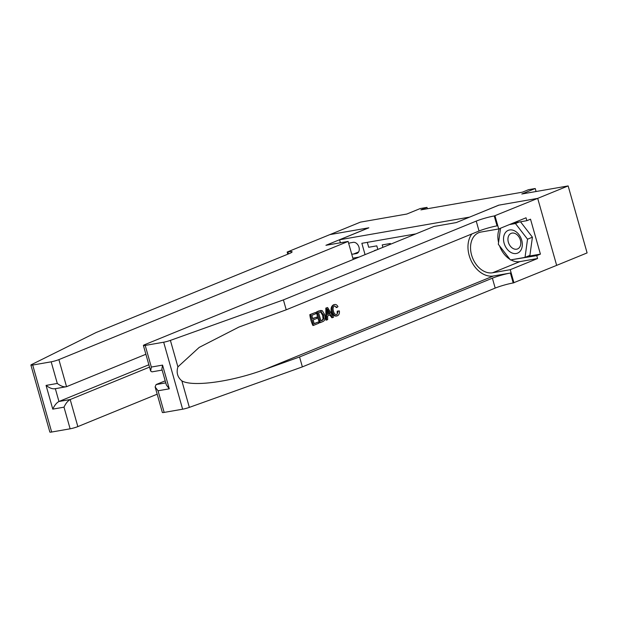 <?xml version="1.0" encoding="UTF-8"?>
<svg xmlns="http://www.w3.org/2000/svg" width="618" height="618" viewBox="0 0 618 618"><rect width="100%" height="100%" fill="white"/><g stroke="black" fill="none" stroke-linecap="round" stroke-linejoin="round"><path stroke-width="0.93" d="M537.699 198.378L498.935 205.137L456.223 222.588L434.037 226.458L144.805 344.635A5.678 0.61 -15.8 0 0 143.399 345.477A5.678 0.61 -15.8 0 0 145.207 345.423L163.677 342.21A5.678 0.61 -15.8 0 0 170.398 340.387L283.415 299.892L476.231 221.105A13.248 1.429 164.2 0 1 494.245 215.96L537.699 198.378L556.656 265.369L587.1 252.916L568.143 185.925L537.637 198.393L498.734 205.168L469.456 217.181M469.448 217.134L339.56 239.776L368.846 227.81L329.95 234.593L360.456 222.125L406.798 214.044L420.225 208.56L426.984 207.378L420.881 209.873L522.357 192.19L528.46 189.695L535.227 188.513L521.801 193.998L568.143 185.925M390.545 244.226L390.344 243.5L382.225 244.913L382.913 247.347M351.657 253.928A5.871 4.21 -112.2 0 0 353.403 254.083L356.377 253.565A5.871 4.21 -112.2 0 0 357.011 253.38A5.871 4.21 -112.2 0 0 358.849 246.783A5.871 4.21 -112.2 0 0 353.202 242.341L350.228 242.859A5.871 4.21 -112.2 0 0 349.595 243.036A5.871 4.21 -112.2 0 0 348.73 243.577M340.402 242.774L339.56 239.776M415.837 233.89L361.854 243.299L365.06 254.639M352.855 258.169L359.081 257.08M367.301 242.349L368.691 247.27L376.81 245.856L377.822 249.425M536.076 191.51L535.227 188.513M427.37 208.745L426.984 207.378M375.566 250.344L374.446 250.808M377.15 249.695L374.469 250.537M514.439 230.777A12.306 8.83 -112.2 0 0 503.647 237.173A12.306 8.83 -112.2 0 0 511.41 252.692A12.306 8.83 -112.2 0 0 522.21 246.288A12.306 8.83 -112.2 0 0 514.439 230.777M515.404 233.643A8.42 6.041 -112.2 0 0 511.186 233.349A8.42 6.041 -112.2 0 0 508.035 240.703A8.42 6.041 -112.2 0 0 513.334 248.645A8.42 6.041 -112.2 0 0 517.56 248.938A8.42 6.041 -112.2 0 0 520.704 241.584A8.42 6.041 -112.2 0 0 515.404 233.643M520.518 221.792L532.415 237.196L529.904 255.396L525.022 257.389L510.414 259.939L498.317 244.28L500.541 228.212M509.417 224.581L515.443 223.531L527.533 239.189L525.022 257.389M519.089 222.04L515.443 223.531M532.415 237.196L527.533 239.189M353.226 259.475L348.119 241.429L58.888 359.614L66.551 386.683L145.887 354.261M287.772 254.199L287.169 252.051L329.881 234.601L368.645 227.841L325.933 245.3L348.119 241.429M157.188 394.184L77.845 426.605A5.678 0.61 164.2 0 1 70.128 428.807L51.657 432.028A5.678 0.61 164.2 0 1 49.857 432.075L30.9 365.084A5.678 0.61 -15.8 0 1 31.549 364.581L96.022 332.554L288.838 253.766A13.248 1.429 -15.8 0 0 292.113 251.804A13.248 1.429 -15.8 0 0 287.911 251.928L287.169 252.051M70.128 428.807L64.002 407.169L52.777 409.131L46.064 385.408L57.296 383.454L51.17 361.816L32.7 365.037L51.657 432.028M149.525 367.115L70.189 399.537L77.845 426.605M30.9 365.084A5.678 0.61 -15.8 0 0 32.7 365.037M51.17 361.816A5.678 0.61 -15.8 0 0 58.888 359.614M148.861 364.759L58.957 401.491L70.189 399.537C67.818 400.827 65.763 403.376 64.002 407.169M52.777 409.131C54.531 405.331 56.593 402.789 58.957 401.491L55.342 388.699M46.064 385.408C49.672 388.166 52.754 389.24 55.319 388.637M57.296 383.454C60.904 386.204 63.986 387.285 66.551 386.683L54.716 388.807M318.509 321.955L318.865 323.206L313.519 325.392L310.445 314.531L315.605 312.422L315.96 313.674L311.827 315.358L312.778 318.703L316.625 317.134L316.98 318.386L313.133 319.954L314.191 323.716L318.509 321.955L314.145 323.546M316.625 317.134L312.716 318.479M315.605 312.422L309.834 314.639A24.65 17.69 -112.2 0 0 312.909 325.501L313.519 325.392M319.707 310.746L322.326 310.715L324.728 314.686C325.725 318.154 325.114 320.448 322.897 321.561L320.279 322.635L317.204 311.766L321.043 310.375M319.097 310.854L316.594 311.874A24.65 17.69 -112.2 0 0 319.668 322.735L320.279 322.635M338.247 311.009L339.382 310.947C339.63 313.411 338.973 315.026 337.413 315.783C335.08 316.408 333.419 314.987 332.422 311.518C331.526 308.158 332.129 305.871 334.245 304.651C335.705 304.118 336.941 304.782 337.953 306.652L337.019 307.409L334.547 305.925C333.056 306.891 332.693 308.614 333.45 311.093C334.083 313.674 335.25 314.832 336.964 314.57L338.247 311.009L337.204 311.194L337.189 313.581M333.658 304.751L334.794 304.489L333.658 304.751C331.387 306.003 330.615 308.32 331.341 311.704C332.499 315.141 334.33 316.54 336.833 315.883M471.882 233.936A24.65 17.69 -112.2 0 0 471.673 261.785A24.65 17.69 -112.2 0 0 493.481 275.983L510.398 273.04L513.203 282.951L556.656 265.369M283.415 299.892L286.219 309.803L238.919 327.061L199.174 347.416L177.899 366.876C176.176 372.538 177.497 377.212 181.862 380.881C192.708 387.162 231.928 381.731 264.913 369.386L299.56 356.972L492.384 278.177A13.248 1.429 164.2 0 1 510.398 273.04M327.594 307.525L325.825 308.104L325.987 320.155L326.598 320.047L326.428 307.996L327.594 307.525L333.573 317.196L332.476 317.644L330.7 314.639L327.579 315.922L327.694 319.599L326.598 320.047M329.688 314.817L331.866 317.752L332.476 317.644M165.191 380.85L156.107 384.558L165.771 382.874M299.56 356.972L302.372 366.883L495.188 288.096A13.248 1.429 164.2 0 1 513.203 282.951M494.245 215.96L497.05 225.871A13.248 1.429 164.2 0 0 479.035 231.016L286.219 309.803M145.207 345.423L151.325 367.061L162.557 365.107L169.27 388.822L158.038 390.785L164.164 412.415L182.627 409.201L163.677 342.21M181.862 380.881L189.355 407.378L302.372 366.883M494.987 215.829L498.703 228.961L526.042 217.791L526.86 220.688L513.064 223.09M527.471 256.385L540.41 254.129L530.522 219.189L526.86 220.688M540.41 254.129L536.748 255.628L537.567 258.525L510.229 269.695L513.944 282.82M498.703 228.961L481.043 232.036A21.29 15.28 -112.2 0 0 478.757 232.692A21.29 15.28 -112.2 0 0 472.082 256.632A21.29 15.28 -112.2 0 0 492.577 272.77L510.229 269.695M189.355 407.378A5.678 0.61 164.2 0 1 182.627 409.201M164.164 412.415A5.678 0.61 164.2 0 1 162.356 412.469L155.126 386.914L156.107 384.558M537.567 258.525L519.908 261.607A21.29 15.28 67.8 0 1 510.862 259.854M509.935 259.321A21.29 15.28 67.8 0 1 499.576 245.91M498.564 242.488A21.29 15.28 67.8 0 1 499.305 228.714M511.356 259.769L536.748 255.628M512.762 259.521L511.55 260.024M151.325 367.061L150.637 371.032L151.951 371.858L162.148 370.082M162.557 365.107L161.862 369.077L166.358 384.952L169.27 388.822M158.038 390.785L155.126 386.914M337.019 307.409L336.007 307.579M332.422 311.518L331.341 311.704M337.413 315.783L336.099 316.099M327.432 311.225L327.532 314.539L330.035 313.519L327.37 309.015L327.432 311.225M326.428 307.996L325.825 308.104M330.035 313.519L327.525 314.292M328.513 310.954L327.501 311.132L328.961 313.705M323.693 315.087L322.611 315.273L320.518 311.866L321.345 311.719L318.587 312.6L320.951 320.958L323.971 318.865L323.693 315.087L320.912 311.735M317.204 311.766L316.594 311.874M322.465 320.34L320.904 320.788M323.971 318.865L323.075 319.019L321.661 320.479M322.611 315.273L323.075 319.019M310.445 314.531L309.834 314.639M358.602 251.959L353.403 254.083M357.59 253.071L356.377 253.565M288.475 253.913L287.911 251.928M264.913 369.386L493.481 275.983M492.384 278.177L495.188 288.096M479.035 231.016L476.231 221.105M170.398 340.387L177.899 366.876M519.908 261.607L492.577 272.77M143.399 345.477L150.637 371.032"/></g></svg>
